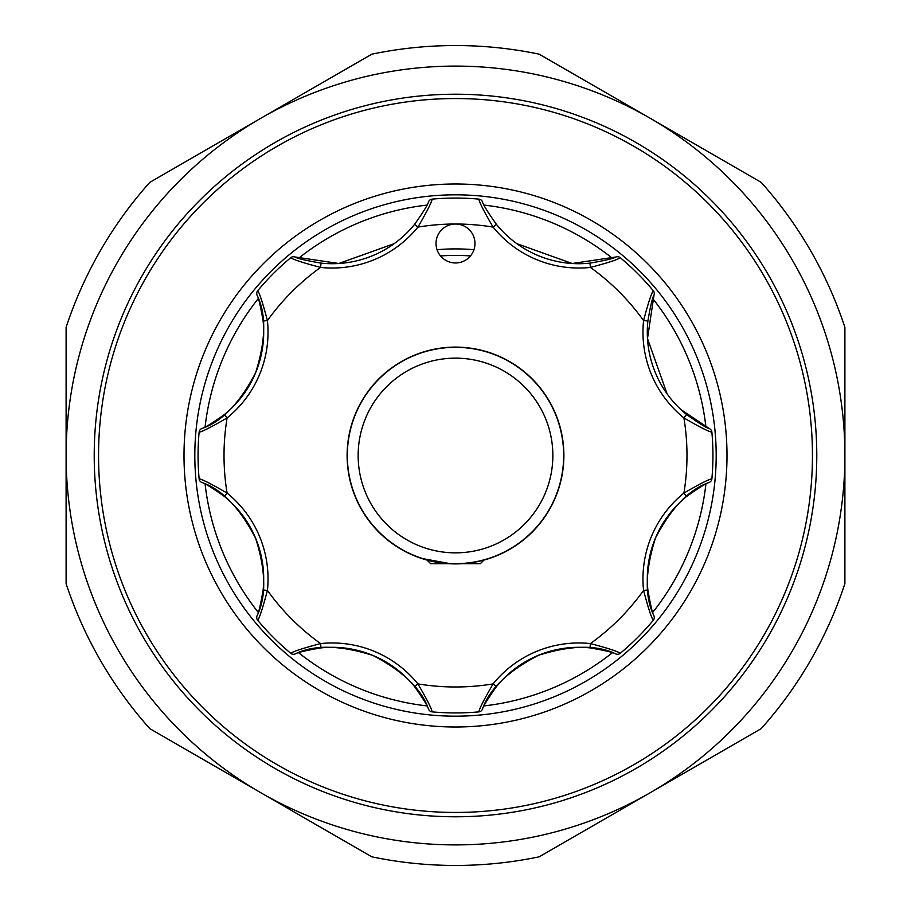 <?xml version="1.0" encoding="UTF-8"?>
<svg xmlns="http://www.w3.org/2000/svg" width="911" height="911" viewBox="0 0 911 911"><rect width="100%" height="100%" fill="white"/><g stroke="black" fill="none" stroke-linecap="round" stroke-linejoin="round"><path stroke-width="1.37" d="M483.969 560.083L480.382 563.67L462.344 563.67M552.852 455.5A97.352 97.352 0 0 0 455.5 358.148A97.352 97.352 0 0 0 358.148 455.5A97.352 97.352 0 0 0 455.5 552.852A97.352 97.352 0 0 0 552.852 455.5M347.33 455.5A108.17 108.17 0 0 1 455.5 347.33A108.17 108.17 0 0 1 563.67 455.5A108.17 108.17 0 0 1 455.5 563.67A108.17 108.17 0 0 1 347.33 455.5M563.886 455.5A108.386 108.386 0 0 0 455.5 347.114A108.386 108.386 0 0 0 347.114 455.5A108.386 108.386 0 0 0 455.5 563.886A108.386 108.386 0 0 0 563.886 455.5M487.954 558.682L485.461 559.434M224.379 414.562A106.006 106.006 0 0 0 255.638 372.713C239.821 403.117 221.828 421.759 201.638 428.614C204.303 428.09 211.876 423.399 224.379 414.562L227.09 417.921C211.5 426.986 202.174 431.734 199.122 432.156L199.441 430.892A4.327 4.327 0 0 1 201.638 428.614M437.508 236.04A19.473 19.473 0 0 0 448.053 261.48A19.473 19.473 0 0 0 473.492 250.946A19.473 19.473 0 0 0 455.5 224.026A19.473 19.473 0 0 0 437.508 236.04M255.638 372.713A106.006 106.006 0 0 0 263.12 321.025C260.546 305.948 258.496 297.282 256.982 295.005C266.399 314.044 265.955 339.951 255.638 372.713A106.006 106.006 0 0 0 263.12 321.025L267.424 320.57A110.333 110.333 0 0 1 227.09 417.921A231.474 231.474 0 0 0 227.09 493.079L224.379 496.438C211.899 487.613 204.315 482.921 201.638 482.386C221.806 489.196 239.832 507.882 255.695 538.447C265.955 571.06 266.388 596.91 256.982 615.995C258.496 613.741 260.535 605.075 263.12 589.975A106.006 106.006 0 0 0 224.379 496.438A106.006 106.006 0 0 1 263.12 589.975L267.424 590.43C262.801 607.876 259.567 617.829 257.711 620.277L258.018 620.653M440.537 255.957A200.113 200.113 0 0 1 470.463 255.957M473.948 249.728A206.592 206.592 0 0 0 437.052 249.728M371.802 54.182A409.95 409.95 0 0 1 539.198 54.182L650.203 118.271A389.396 389.396 0 0 0 66.104 455.5A389.396 389.396 0 0 0 650.203 792.729A389.396 389.396 0 0 0 650.203 118.271L761.197 182.359A409.95 409.95 0 0 1 844.896 327.334L844.896 583.666A409.95 409.95 0 0 1 761.197 728.641L539.198 856.818A409.95 409.95 0 0 1 371.802 856.818L149.803 728.641A409.95 409.95 0 0 1 66.104 583.666L66.104 327.334A409.95 409.95 0 0 1 149.803 182.359L371.802 54.182M455.5 98.547A356.953 356.953 0 0 1 812.453 455.5A356.953 356.953 0 0 1 455.5 812.453A356.953 356.953 0 0 1 98.547 455.5A356.953 356.953 0 0 1 455.5 98.547M455.5 194.817A260.683 260.683 0 0 1 716.183 455.5A260.683 260.683 0 0 1 455.5 716.183A260.683 260.683 0 0 1 194.817 455.5A260.683 260.683 0 0 1 455.5 194.817M484.037 705.911A252.028 252.028 0 0 0 612.386 652.743M652.743 612.386A252.028 252.028 0 0 0 705.911 484.037M705.911 426.963A252.028 252.028 0 0 0 652.743 298.614M612.386 258.257A252.028 252.028 0 0 0 484.037 205.089M426.963 205.089A252.028 252.028 0 0 0 298.614 258.257M258.257 298.614A252.028 252.028 0 0 0 205.089 426.963M205.089 484.037A252.028 252.028 0 0 0 258.257 612.386M298.614 652.743A252.028 252.028 0 0 0 426.963 705.911M394.144 243.681L338.767 263.495L295.005 256.982C297.259 258.496 305.925 260.535 321.025 263.12A106.006 106.006 0 0 0 414.562 224.379C423.387 211.899 428.079 204.315 428.614 201.638A4.327 4.327 0 0 1 432.156 199.122A257.437 257.437 0 0 1 478.844 199.122C479.266 202.174 484.014 211.5 493.079 227.09A231.474 231.474 0 0 0 417.921 227.09L414.562 224.379A106.006 106.006 0 0 1 321.025 263.12L320.57 267.424C303.124 262.801 293.171 259.567 290.723 257.711L290.347 258.018M482.386 201.638A4.327 4.327 0 0 0 478.844 199.122A4.327 4.327 0 0 1 482.386 201.638C482.91 204.303 487.601 211.876 496.438 224.379A106.006 106.006 0 0 0 589.975 263.12C605.052 260.546 613.718 258.496 615.995 256.982L572.233 263.495L516.856 243.681M711.924 432.634L711.878 432.156A257.437 257.437 0 0 1 711.878 478.844L711.924 478.366M620.653 258.018L620.277 257.711A257.437 257.437 0 0 1 653.289 290.723L652.982 290.347M615.995 256.982A4.327 4.327 0 0 1 620.277 257.711C617.806 259.578 607.853 262.812 590.43 267.424A110.333 110.333 0 0 1 493.079 227.09L496.438 224.379A106.006 106.006 0 0 0 589.975 263.12L590.43 267.424A231.474 231.474 0 0 1 643.576 320.57C648.199 303.124 651.433 293.171 653.289 290.723A4.327 4.327 0 0 1 654.018 295.005C652.504 297.259 650.465 305.925 647.88 321.025A106.006 106.006 0 0 0 686.621 414.562C699.101 423.387 706.685 428.079 709.362 428.614L680.836 409.517M428.614 201.638A4.327 4.327 0 0 1 432.156 199.122C431.723 202.196 426.974 211.523 417.921 227.09A110.333 110.333 0 0 1 320.57 267.424A231.474 231.474 0 0 0 267.424 320.57C262.812 303.147 259.578 293.194 257.711 290.723A257.437 257.437 0 0 1 290.723 257.711A4.327 4.327 0 0 1 295.005 256.982M258.018 290.347L257.039 291.827A4.327 4.327 0 0 1 257.711 290.723M199.076 478.366L199.122 478.844A257.437 257.437 0 0 1 199.122 432.156L199.076 432.634M201.638 482.386A4.327 4.327 0 0 1 199.122 478.844C202.196 479.277 211.523 484.026 227.09 493.079A110.333 110.333 0 0 1 267.424 590.43A231.474 231.474 0 0 0 320.57 643.576L321.025 647.88C305.948 650.454 297.282 652.504 295.005 654.018C314.079 644.567 340.031 645.045 372.872 655.43C403.186 671.236 421.759 689.217 428.614 709.362C428.09 706.697 423.399 699.124 414.562 686.621A106.006 106.006 0 0 0 321.025 647.88A106.006 106.006 0 0 1 414.562 686.621L417.921 683.91C426.986 699.5 431.734 708.826 432.156 711.878L432.634 711.924M290.347 652.982L290.723 653.289A257.437 257.437 0 0 1 257.711 620.277A4.327 4.327 0 0 1 256.982 615.995M295.005 654.018A4.327 4.327 0 0 1 290.723 653.289C293.194 651.422 303.147 648.188 320.57 643.576A110.333 110.333 0 0 1 417.921 683.91A231.474 231.474 0 0 0 493.079 683.91L496.438 686.621C487.613 699.101 482.921 706.685 482.386 709.362C489.196 689.194 507.882 671.168 538.447 655.305C571.06 645.045 596.91 644.612 615.995 654.018C613.741 652.504 605.075 650.465 589.975 647.88A106.006 106.006 0 0 0 496.438 686.621A106.006 106.006 0 0 1 589.975 647.88L590.43 643.576C607.876 648.199 617.829 651.433 620.277 653.289L620.653 652.982M478.366 711.924L478.844 711.878A257.437 257.437 0 0 1 432.156 711.878A4.327 4.327 0 0 1 428.614 709.362M482.386 709.362A4.327 4.327 0 0 1 478.844 711.878C479.277 708.804 484.026 699.477 493.079 683.91A110.333 110.333 0 0 1 590.43 643.576A231.474 231.474 0 0 0 643.576 590.43L647.88 589.975C650.454 605.052 652.504 613.718 654.018 615.995C644.567 596.921 645.045 570.969 655.43 538.128C671.236 507.814 689.217 489.241 709.362 482.386C706.697 482.91 699.124 487.601 686.621 496.438A106.006 106.006 0 0 0 647.88 589.975A106.006 106.006 0 0 1 686.621 496.438L683.91 493.079C699.5 484.014 708.826 479.266 711.878 478.844A4.327 4.327 0 0 1 709.362 482.386M652.982 620.653L653.289 620.277A257.437 257.437 0 0 1 620.277 653.289A4.327 4.327 0 0 1 615.995 654.018M654.018 615.995A4.327 4.327 0 0 1 653.289 620.277C651.422 617.806 648.188 607.853 643.576 590.43A110.333 110.333 0 0 1 683.91 493.079A231.474 231.474 0 0 0 683.91 417.921L686.621 414.562A106.006 106.006 0 0 1 647.88 321.025L643.576 320.57A110.333 110.333 0 0 0 683.91 417.921C699.477 426.974 708.804 431.723 711.878 432.156A257.437 257.437 0 0 1 711.878 478.844M667.068 393.803L647.493 338.539L654.018 295.005M199.122 432.156A4.327 4.327 0 0 1 199.441 430.892A4.327 4.327 0 0 0 199.122 432.156M256.982 295.005A4.327 4.327 0 0 1 257.039 291.827A4.327 4.327 0 0 0 256.982 295.005M709.362 428.614A4.327 4.327 0 0 1 711.878 432.156M423.046 558.682L449.123 563.476M448.656 563.67L430.618 563.67L427.031 560.083M455.5 816.78A361.28 361.28 0 0 1 94.22 455.5A361.28 361.28 0 0 1 455.5 94.22A361.28 361.28 0 0 1 816.78 455.5A361.28 361.28 0 0 1 455.5 816.78M455.5 727.001A271.501 271.501 0 0 1 183.999 455.5A271.501 271.501 0 0 1 455.5 183.999A271.501 271.501 0 0 1 727.001 455.5A271.501 271.501 0 0 1 455.5 727.001"/></g></svg>
